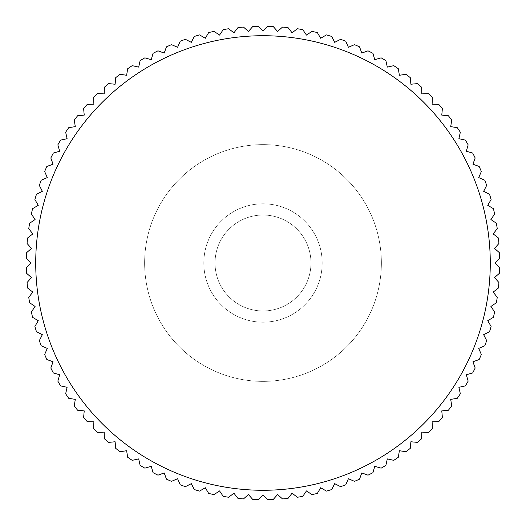 <?xml version="1.0" encoding="UTF-8"?>
<svg xmlns="http://www.w3.org/2000/svg" width="526" height="526" viewBox="0 0 526 526"><rect width="100%" height="100%" fill="white"/><g stroke="black" fill="none" stroke-linecap="round" stroke-linejoin="round"><path stroke-width="0.39" stroke-dasharray="2.63 1.97" d="M263 144.624A118.376 118.376 0 0 0 144.624 263A118.376 118.376 0 0 0 263 381.376A118.376 118.376 0 0 0 381.376 263A118.376 118.376 0 0 0 263 144.624A118.376 118.376 0 0 0 144.624 263A118.376 118.376 0 0 0 263 381.376A118.376 118.376 0 0 0 381.376 263A118.376 118.376 0 0 0 263 144.624M263 203.812A59.188 59.188 0 0 0 203.812 263A59.188 59.188 0 0 0 263 322.188A59.188 59.188 0 0 0 322.188 263A59.188 59.188 0 0 0 263 203.812A59.188 59.188 0 0 0 203.812 263A59.188 59.188 0 0 0 263 322.188A59.188 59.188 0 0 0 322.188 263A59.188 59.188 0 0 0 263 203.812A59.188 59.188 0 0 0 203.812 263A59.188 59.188 0 0 0 263 322.188A59.188 59.188 0 0 0 322.188 263A59.188 59.188 0 0 0 263 203.812A59.188 59.188 0 0 0 203.812 263A59.188 59.188 0 0 0 263 322.188A59.188 59.188 0 0 0 322.188 263A59.188 59.188 0 0 0 263 203.812M263 215.029A47.971 47.971 0 0 0 215.029 263A47.971 47.971 0 0 0 263 310.971A47.971 47.971 0 0 0 310.971 263A47.971 47.971 0 0 0 263 215.029A47.971 47.971 0 0 0 215.029 263A47.971 47.971 0 0 0 263 310.971A47.971 47.971 0 0 0 310.971 263A47.971 47.971 0 0 0 263 215.029M263 35.722A227.278 227.278 0 0 0 35.722 263A227.278 227.278 0 0 0 263 490.278A227.278 227.278 0 0 0 490.278 263A227.278 227.278 0 0 0 263 35.722M263 495.012L258.312 499.7A236.746 236.746 0 0 1 252.815 499.529L248.43 494.552L243.459 498.937A236.746 236.746 0 0 1 237.982 498.424L233.919 493.184L228.685 497.248A236.746 236.746 0 0 1 223.254 496.386L219.526 490.903L214.043 494.631A236.746 236.746 0 0 1 208.677 493.427L205.298 487.72L199.591 491.1A236.746 236.746 0 0 1 194.318 489.561L191.306 483.657L185.395 486.668A236.746 236.746 0 0 1 180.227 484.801L177.591 478.719L171.509 481.349A236.746 236.746 0 0 1 166.459 479.166L164.217 472.933L157.978 475.175A236.746 236.746 0 0 1 153.079 472.683L151.225 466.312L144.86 468.166A236.746 236.746 0 0 1 140.126 465.365L138.68 458.896L132.21 460.342A236.746 236.746 0 0 1 127.667 457.252L126.628 450.703L120.079 451.735A236.746 236.746 0 0 1 115.733 448.369L115.109 441.768L108.507 442.392A236.746 236.746 0 0 1 104.385 438.756L104.174 432.129L97.547 432.339A236.746 236.746 0 0 1 93.661 428.453L93.871 421.826L87.244 421.615A236.746 236.746 0 0 1 83.608 417.493L84.232 410.891L77.631 410.267A236.746 236.746 0 0 1 74.265 405.921L75.297 399.372L68.748 398.333A236.746 236.746 0 0 1 65.658 393.79L67.104 387.32L60.635 385.874A236.746 236.746 0 0 1 57.834 381.14L59.688 374.775L53.317 372.921A236.746 236.746 0 0 1 50.825 368.022L53.067 361.783L46.834 359.541A236.746 236.746 0 0 1 44.651 354.491L47.281 348.409L41.199 345.773A236.746 236.746 0 0 1 39.332 340.605L42.343 334.694L36.439 331.682A236.746 236.746 0 0 1 34.9 326.409L38.28 320.702L32.573 317.323A236.746 236.746 0 0 1 31.369 311.957L35.097 306.474L29.614 302.746A236.746 236.746 0 0 1 28.752 297.315L32.816 292.081L27.576 288.018A236.746 236.746 0 0 1 27.063 282.541L31.448 277.57L26.471 273.185A236.746 236.746 0 0 1 26.3 267.688L30.988 263L26.3 258.312A236.746 236.746 0 0 1 26.471 252.815L31.448 248.43L27.063 243.459A236.746 236.746 0 0 1 27.576 237.982L32.816 233.919L28.752 228.685A236.746 236.746 0 0 1 29.614 223.254L35.097 219.526L31.369 214.043A236.746 236.746 0 0 1 32.573 208.677L38.28 205.298L34.9 199.591A236.746 236.746 0 0 1 36.439 194.318L42.343 191.306L39.332 185.395A236.746 236.746 0 0 1 41.199 180.227L47.281 177.591L44.651 171.509A236.746 236.746 0 0 1 46.834 166.459L53.067 164.217L50.825 157.978A236.746 236.746 0 0 1 53.317 153.079L59.688 151.225L57.834 144.86A236.746 236.746 0 0 1 60.635 140.126L67.104 138.68L65.658 132.21A236.746 236.746 0 0 1 68.748 127.667L75.297 126.628L74.265 120.079A236.746 236.746 0 0 1 77.631 115.733L84.232 115.109L83.608 108.507A236.746 236.746 0 0 1 87.244 104.385L93.871 104.174L93.661 97.547A236.746 236.746 0 0 1 97.547 93.661L104.174 93.871L104.385 87.244A236.746 236.746 0 0 1 108.507 83.608L115.109 84.232L115.733 77.631A236.746 236.746 0 0 1 120.079 74.265L126.628 75.297L127.667 68.748A236.746 236.746 0 0 1 132.21 65.658L138.68 67.104L140.126 60.635A236.746 236.746 0 0 1 144.86 57.834L151.225 59.688L153.079 53.317A236.746 236.746 0 0 1 157.978 50.825L164.217 53.067L166.459 46.834A236.746 236.746 0 0 1 171.509 44.651L177.591 47.281L180.227 41.199A236.746 236.746 0 0 1 185.395 39.332L191.306 42.343L194.318 36.439A236.746 236.746 0 0 1 199.591 34.9L205.298 38.28L208.677 32.573A236.746 236.746 0 0 1 214.043 31.369L219.526 35.097L223.254 29.614A236.746 236.746 0 0 1 228.685 28.752L233.919 32.816L237.982 27.576A236.746 236.746 0 0 1 243.459 27.063L248.43 31.448L252.815 26.471A236.746 236.746 0 0 1 258.312 26.3L263 30.988L267.688 26.3A236.746 236.746 0 0 1 273.185 26.471L277.57 31.448L282.541 27.063A236.746 236.746 0 0 1 288.018 27.576L292.081 32.816L297.315 28.752A236.746 236.746 0 0 1 302.746 29.614L306.474 35.097L311.957 31.369A236.746 236.746 0 0 1 317.323 32.573L320.702 38.28L326.409 34.9A236.746 236.746 0 0 1 331.682 36.439L334.694 42.343L340.605 39.332A236.746 236.746 0 0 1 345.773 41.199L348.409 47.281L354.491 44.651A236.746 236.746 0 0 1 359.541 46.834L361.783 53.067L368.022 50.825A236.746 236.746 0 0 1 372.921 53.317L374.775 59.688L381.14 57.834A236.746 236.746 0 0 1 385.874 60.635L387.32 67.104L393.79 65.658A236.746 236.746 0 0 1 398.333 68.748L399.372 75.297L405.921 74.265A236.746 236.746 0 0 1 410.267 77.631L410.891 84.232L417.493 83.608A236.746 236.746 0 0 1 421.615 87.244L421.826 93.871L428.453 93.661A236.746 236.746 0 0 1 432.339 97.547L432.129 104.174L438.756 104.385A236.746 236.746 0 0 1 442.392 108.507L441.768 115.109L448.369 115.733A236.746 236.746 0 0 1 451.735 120.079L450.703 126.628L457.252 127.667A236.746 236.746 0 0 1 460.342 132.21L458.896 138.68L465.365 140.126A236.746 236.746 0 0 1 468.166 144.86L466.312 151.225L472.683 153.079A236.746 236.746 0 0 1 475.175 157.978L472.933 164.217L479.166 166.459A236.746 236.746 0 0 1 481.349 171.509L478.719 177.591L484.801 180.227A236.746 236.746 0 0 1 486.668 185.395L483.657 191.306L489.561 194.318A236.746 236.746 0 0 1 491.1 199.591L487.72 205.298L493.427 208.677A236.746 236.746 0 0 1 494.631 214.043L490.903 219.526L496.386 223.254A236.746 236.746 0 0 1 497.248 228.685L493.184 233.919L498.424 237.982A236.746 236.746 0 0 1 498.937 243.459L494.552 248.43L499.529 252.815A236.746 236.746 0 0 1 499.7 258.312L495.012 263L499.7 267.688A236.746 236.746 0 0 1 499.529 273.185L494.552 277.57L498.937 282.541A236.746 236.746 0 0 1 498.424 288.018L493.184 292.081L497.248 297.315A236.746 236.746 0 0 1 496.386 302.746L490.903 306.474L494.631 311.957A236.746 236.746 0 0 1 493.427 317.323L487.72 320.702L491.1 326.409A236.746 236.746 0 0 1 489.561 331.682L483.657 334.694L486.668 340.605A236.746 236.746 0 0 1 484.801 345.773L478.719 348.409L481.349 354.491A236.746 236.746 0 0 1 479.166 359.541L472.933 361.783L475.175 368.022A236.746 236.746 0 0 1 472.683 372.921L466.312 374.775L468.166 381.14A236.746 236.746 0 0 1 465.365 385.874L458.896 387.32L460.342 393.79A236.746 236.746 0 0 1 457.252 398.333L450.703 399.372L451.735 405.921A236.746 236.746 0 0 1 448.369 410.267L441.768 410.891L442.392 417.493A236.746 236.746 0 0 1 438.756 421.615L432.129 421.826L432.339 428.453A236.746 236.746 0 0 1 428.453 432.339L421.826 432.129L421.615 438.756A236.746 236.746 0 0 1 417.493 442.392L410.891 441.768L410.267 448.369A236.746 236.746 0 0 1 405.921 451.735L399.372 450.703L398.333 457.252A236.746 236.746 0 0 1 393.79 460.342L387.32 458.896L385.874 465.365A236.746 236.746 0 0 1 381.14 468.166L374.775 466.312L372.921 472.683A236.746 236.746 0 0 1 368.022 475.175L361.783 472.933L359.541 479.166A236.746 236.746 0 0 1 354.491 481.349L348.409 478.719L345.773 484.801A236.746 236.746 0 0 1 340.605 486.668L334.694 483.657L331.682 489.561A236.746 236.746 0 0 1 326.409 491.1L320.702 487.72L317.323 493.427A236.746 236.746 0 0 1 311.957 494.631L306.474 490.903L302.746 496.386A236.746 236.746 0 0 1 297.315 497.248L292.081 493.184L288.018 498.424A236.746 236.746 0 0 1 282.541 498.937L277.57 494.552L273.185 499.529A236.746 236.746 0 0 1 267.688 499.7L263 495.012"/><path stroke-width="0.79" d="M263 30.988L258.312 26.3A236.746 236.746 0 0 0 252.815 26.471L248.43 31.448L243.459 27.063A236.746 236.746 0 0 0 237.982 27.576L233.919 32.816L228.685 28.752A236.746 236.746 0 0 0 223.254 29.614L219.526 35.097L214.043 31.369A236.746 236.746 0 0 0 208.677 32.573L205.298 38.28L199.591 34.9A236.746 236.746 0 0 0 194.318 36.439L191.306 42.343L185.395 39.332A236.746 236.746 0 0 0 180.227 41.199L177.591 47.281L171.509 44.651A236.746 236.746 0 0 0 166.459 46.834L164.217 53.067L157.978 50.825A236.746 236.746 0 0 0 153.079 53.317L151.225 59.688L144.86 57.834A236.746 236.746 0 0 0 140.126 60.635L138.68 67.104L132.21 65.658A236.746 236.746 0 0 0 127.667 68.748L126.628 75.297L120.079 74.265A236.746 236.746 0 0 0 115.733 77.631L115.109 84.232L108.507 83.608A236.746 236.746 0 0 0 104.385 87.244L104.174 93.871L97.547 93.661A236.746 236.746 0 0 0 93.661 97.547L93.871 104.174L87.244 104.385A236.746 236.746 0 0 0 83.608 108.507L84.232 115.109L77.631 115.733A236.746 236.746 0 0 0 74.265 120.079L75.297 126.628L68.748 127.667A236.746 236.746 0 0 0 65.658 132.21L67.104 138.68L60.635 140.126A236.746 236.746 0 0 0 57.834 144.86L59.688 151.225L53.317 153.079A236.746 236.746 0 0 0 50.825 157.978L53.067 164.217L46.834 166.459A236.746 236.746 0 0 0 44.651 171.509L47.281 177.591L41.199 180.227A236.746 236.746 0 0 0 39.332 185.395L42.343 191.306L36.439 194.318A236.746 236.746 0 0 0 34.9 199.591L38.28 205.298L32.573 208.677A236.746 236.746 0 0 0 31.369 214.043L35.097 219.526L29.614 223.254A236.746 236.746 0 0 0 28.752 228.685L32.816 233.919L27.576 237.982A236.746 236.746 0 0 0 27.063 243.459L31.448 248.43L26.471 252.815A236.746 236.746 0 0 0 26.3 258.312L30.988 263L26.3 267.688A236.746 236.746 0 0 0 26.471 273.185L31.448 277.57L27.063 282.541A236.746 236.746 0 0 0 27.576 288.018L32.816 292.081L28.752 297.315A236.746 236.746 0 0 0 29.614 302.746L35.097 306.474L31.369 311.957A236.746 236.746 0 0 0 32.573 317.323L38.28 320.702L34.9 326.409A236.746 236.746 0 0 0 36.439 331.682L42.343 334.694L39.332 340.605A236.746 236.746 0 0 0 41.199 345.773L47.281 348.409L44.651 354.491A236.746 236.746 0 0 0 46.834 359.541L53.067 361.783L50.825 368.022A236.746 236.746 0 0 0 53.317 372.921L59.688 374.775L57.834 381.14A236.746 236.746 0 0 0 60.635 385.874L67.104 387.32L65.658 393.79A236.746 236.746 0 0 0 68.748 398.333L75.297 399.372L74.265 405.921A236.746 236.746 0 0 0 77.631 410.267L84.232 410.891L83.608 417.493A236.746 236.746 0 0 0 87.244 421.615L93.871 421.826L93.661 428.453A236.746 236.746 0 0 0 97.547 432.339L104.174 432.129L104.385 438.756A236.746 236.746 0 0 0 108.507 442.392L115.109 441.768L115.733 448.369A236.746 236.746 0 0 0 120.079 451.735L126.628 450.703L127.667 457.252A236.746 236.746 0 0 0 132.21 460.342L138.68 458.896L140.126 465.365A236.746 236.746 0 0 0 144.86 468.166L151.225 466.312L153.079 472.683A236.746 236.746 0 0 0 157.978 475.175L164.217 472.933L166.459 479.166A236.746 236.746 0 0 0 171.509 481.349L177.591 478.719L180.227 484.801A236.746 236.746 0 0 0 185.395 486.668L191.306 483.657L194.318 489.561A236.746 236.746 0 0 0 199.591 491.1L205.298 487.72L208.677 493.427A236.746 236.746 0 0 0 214.043 494.631L219.526 490.903L223.254 496.386A236.746 236.746 0 0 0 228.685 497.248L233.919 493.184L237.982 498.424A236.746 236.746 0 0 0 243.459 498.937L248.43 494.552L252.815 499.529A236.746 236.746 0 0 0 258.312 499.7L263 495.012L267.688 499.7A236.746 236.746 0 0 0 273.185 499.529L277.57 494.552L282.541 498.937A236.746 236.746 0 0 0 288.018 498.424L292.081 493.184L297.315 497.248A236.746 236.746 0 0 0 302.746 496.386L306.474 490.903L311.957 494.631A236.746 236.746 0 0 0 317.323 493.427L320.702 487.72L326.409 491.1A236.746 236.746 0 0 0 331.682 489.561L334.694 483.657L340.605 486.668A236.746 236.746 0 0 0 345.773 484.801L348.409 478.719L354.491 481.349A236.746 236.746 0 0 0 359.541 479.166L361.783 472.933L368.022 475.175A236.746 236.746 0 0 0 372.921 472.683L374.775 466.312L381.14 468.166A236.746 236.746 0 0 0 385.874 465.365L387.32 458.896L393.79 460.342A236.746 236.746 0 0 0 398.333 457.252L399.372 450.703L405.921 451.735A236.746 236.746 0 0 0 410.267 448.369L410.891 441.768L417.493 442.392A236.746 236.746 0 0 0 421.615 438.756L421.826 432.129L428.453 432.339A236.746 236.746 0 0 0 432.339 428.453L432.129 421.826L438.756 421.615A236.746 236.746 0 0 0 442.392 417.493L441.768 410.891L448.369 410.267A236.746 236.746 0 0 0 451.735 405.921L450.703 399.372L457.252 398.333A236.746 236.746 0 0 0 460.342 393.79L458.896 387.32L465.365 385.874A236.746 236.746 0 0 0 468.166 381.14L466.312 374.775L472.683 372.921A236.746 236.746 0 0 0 475.175 368.022L472.933 361.783L479.166 359.541A236.746 236.746 0 0 0 481.349 354.491L478.719 348.409L484.801 345.773A236.746 236.746 0 0 0 486.668 340.605L483.657 334.694L489.561 331.682A236.746 236.746 0 0 0 491.1 326.409L487.72 320.702L493.427 317.323A236.746 236.746 0 0 0 494.631 311.957L490.903 306.474L496.386 302.746A236.746 236.746 0 0 0 497.248 297.315L493.184 292.081L498.424 288.018A236.746 236.746 0 0 0 498.937 282.541L494.552 277.57L499.529 273.185A236.746 236.746 0 0 0 499.7 267.688L495.012 263L499.7 258.312A236.746 236.746 0 0 0 499.529 252.815L494.552 248.43L498.937 243.459A236.746 236.746 0 0 0 498.424 237.982L493.184 233.919L497.248 228.685A236.746 236.746 0 0 0 496.386 223.254L490.903 219.526L494.631 214.043A236.746 236.746 0 0 0 493.427 208.677L487.72 205.298L491.1 199.591A236.746 236.746 0 0 0 489.561 194.318L483.657 191.306L486.668 185.395A236.746 236.746 0 0 0 484.801 180.227L478.719 177.591L481.349 171.509A236.746 236.746 0 0 0 479.166 166.459L472.933 164.217L475.175 157.978A236.746 236.746 0 0 0 472.683 153.079L466.312 151.225L468.166 144.86A236.746 236.746 0 0 0 465.365 140.126L458.896 138.68L460.342 132.21A236.746 236.746 0 0 0 457.252 127.667L450.703 126.628L451.735 120.079A236.746 236.746 0 0 0 448.369 115.733L441.768 115.109L442.392 108.507A236.746 236.746 0 0 0 438.756 104.385L432.129 104.174L432.339 97.547A236.746 236.746 0 0 0 428.453 93.661L421.826 93.871L421.615 87.244A236.746 236.746 0 0 0 417.493 83.608L410.891 84.232L410.267 77.631A236.746 236.746 0 0 0 405.921 74.265L399.372 75.297L398.333 68.748A236.746 236.746 0 0 0 393.79 65.658L387.32 67.104L385.874 60.635A236.746 236.746 0 0 0 381.14 57.834L374.775 59.688L372.921 53.317A236.746 236.746 0 0 0 368.022 50.825L361.783 53.067L359.541 46.834A236.746 236.746 0 0 0 354.491 44.651L348.409 47.281L345.773 41.199A236.746 236.746 0 0 0 340.605 39.332L334.694 42.343L331.682 36.439A236.746 236.746 0 0 0 326.409 34.9L320.702 38.28L317.323 32.573A236.746 236.746 0 0 0 311.957 31.369L306.474 35.097L302.746 29.614A236.746 236.746 0 0 0 297.315 28.752L292.081 32.816L288.018 27.576A236.746 236.746 0 0 0 282.541 27.063L277.57 31.448L273.185 26.471A236.746 236.746 0 0 0 267.688 26.3L263 30.988M263 35.722A227.278 227.278 0 0 0 35.722 263A227.278 227.278 0 0 0 263 490.278A227.278 227.278 0 0 0 490.278 263A227.278 227.278 0 0 0 263 35.722"/></g></svg>
